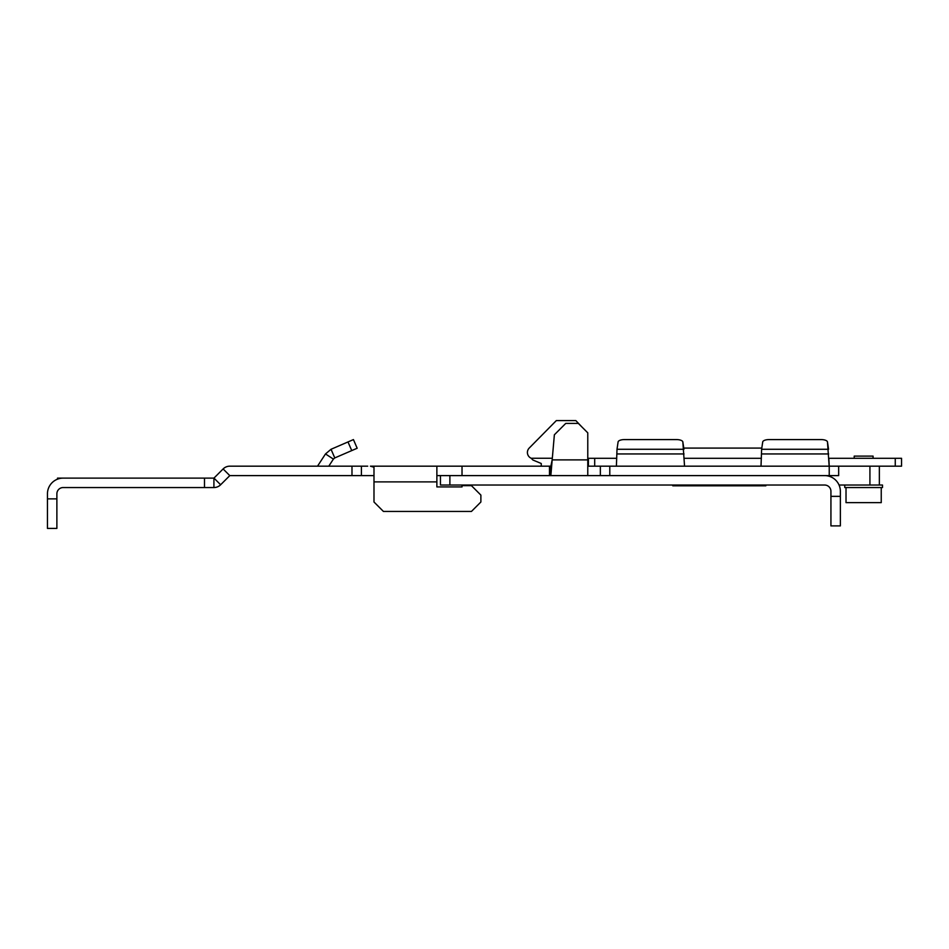 <?xml version="1.0" encoding="UTF-8"?>
<svg xmlns="http://www.w3.org/2000/svg" width="949" height="949" viewBox="0 0 949 949"><rect width="100%" height="100%" fill="white"/><g stroke="black" fill="none" stroke-linecap="round" stroke-linejoin="round"><path stroke-width="1.42" d="M854.207 458.308L854.207 456.113L873.068 456.113L873.068 458.308M846.022 487.549L846.022 502.638L881.241 502.638L881.241 487.549M844.764 485.034L844.764 487.549L882.499 487.549L882.499 485.034L839.058 485.034M367.702 466.173L361.415 466.173L361.415 475.603L229.824 475.603L220.631 484.761A9.49 9.49 0 0 1 213.916 487.549L204.486 487.549L204.486 478.118L213.916 478.118L213.916 487.549M351.984 475.603L351.984 466.173L229.824 466.173A9.49 9.49 0 0 0 223.11 468.948L213.964 478.094L220.631 484.761M351.984 466.173L361.415 466.173M462.021 486.92L462.021 485.663L471.451 485.663L480.882 495.093L480.882 502.009L471.451 511.44L383.42 511.44L373.989 502.009L373.989 467.228L370.442 466.173L436.872 466.173L436.872 486.92L462.021 486.92L436.872 486.92M587.775 475.603L587.775 432.839L578.344 423.408L565.746 423.408L554.37 434.784L552.176 459.885L550.859 466.173L436.872 466.173M600.349 475.603L600.349 466.173L587.775 466.173M600.349 466.173L609.792 466.173L609.792 475.603M828.833 458.308L829.236 466.173L838.667 466.173L838.667 475.603L829.236 475.603L829.236 466.173L609.792 466.173M829.236 475.603L449.885 475.603L449.885 485.034L824.645 485.034A6.287 6.287 0 0 1 830.933 491.321L830.933 496.351L840.363 496.351L840.363 525.9L830.933 525.9L830.933 496.351M449.885 485.034L440.455 485.034L440.455 475.603L436.872 475.603M373.989 475.603L361.415 475.603M684.549 466.173L682.841 441.937A6.287 2.491 0 0 0 676.566 439.589L624.371 439.589A6.287 2.491 0 0 0 618.096 441.937L617.004 449.28L683.944 449.28M616.399 466.173L617.004 449.28M829.165 466.173L827.469 441.937L828.56 449.28L761.62 449.28L762.723 441.937A6.287 2.491 0 0 1 768.998 439.589L821.193 439.589L768.998 439.589M761.015 466.173L761.62 449.28M462.021 475.603L462.021 466.173M549.483 475.603L549.483 466.173M550.859 466.173L550.906 475.579M869.925 485.034L869.925 466.173M879.355 466.173L879.355 485.034M47.45 498.866L56.881 498.866L56.881 528.415L47.45 528.415L47.45 493.836A15.718 15.718 0 0 1 63.168 478.118L204.486 478.118M56.881 498.866L56.881 493.836A6.287 6.287 0 0 1 63.168 487.549L204.486 487.549M57.509 479.174L57.509 478.118L63.168 478.118M587.775 459.885L552.176 459.885L550.859 475.603M328.781 466.173L333.396 459.102L325.495 453.942L317.524 466.173M347.998 441.937L351.747 450.597L357.18 448.248L353.431 439.589L331.035 449.28L334.772 457.928L333.396 459.102M331.035 449.28L325.495 453.942M351.747 450.597L334.772 457.928M827.469 441.937A6.287 2.491 0 0 0 821.193 439.589M624.371 439.589L676.566 439.589M761.798 448.094L683.766 448.094L682.841 441.937M582.117 427.18L575.829 420.585L556.339 420.585L529.222 448.058A6.287 6.287 0 0 0 531.191 458.248L532.923 460.028L541.25 463.503L541.25 466.173L541.25 463.503M901.55 466.173L895.263 466.173L895.263 458.308L901.55 458.308L901.55 466.173M761.347 458.308L684.217 458.308M829.236 458.308L895.263 458.308M588.404 466.173L588.404 458.308L587.775 458.308M588.404 458.308L594.691 458.308L594.691 466.173M616.731 458.308L594.691 458.308M838.667 466.173L895.263 466.173M440.455 475.603L449.885 475.603M824.645 475.603A15.718 15.718 0 0 1 840.363 491.321L840.363 496.351M765.855 485.034L765.855 485.817L672.794 485.817L672.794 485.034M223.11 468.948L229.788 475.615M373.989 481.89L436.872 481.89M616.909 453.942L684.027 453.942M761.537 453.942L828.655 453.942M552.318 458.248L531.191 458.248"/></g></svg>
